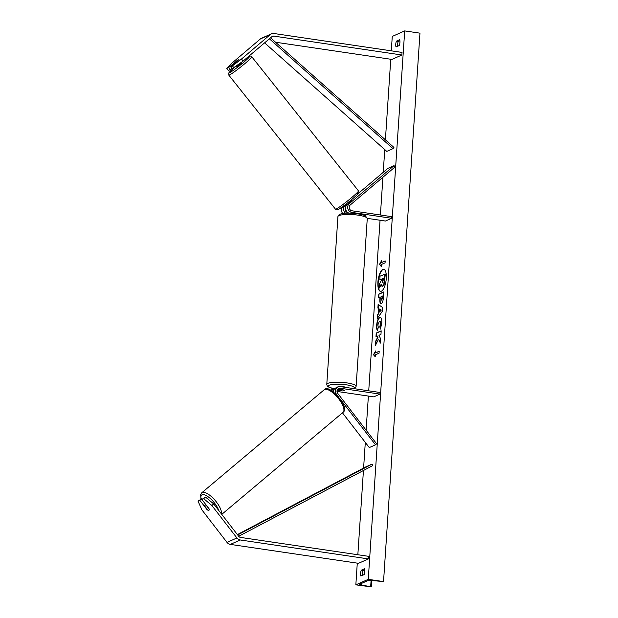 <?xml version="1.0" encoding="UTF-8"?>
<svg xmlns="http://www.w3.org/2000/svg" width="618" height="618" viewBox="0 0 618 618"><rect width="100%" height="100%" fill="white"/><g stroke="black" fill="none" stroke-linecap="round" stroke-linejoin="round"><path stroke-width="0.93" d="M237.073 60.68L228.606 67.555L226.783 68.366L228.39 70.444L230.213 69.633L228.606 67.555M234.021 67.941L232.422 65.863L241.507 59.019L243.106 61.097L232.198 68.752L230.591 66.674L238.911 59.606L236.926 60.487M226.783 68.366L231.565 63.43L260.433 38.919A5.284 4.82 -114 0 1 261.499 38.246L271.441 33.835A5.284 4.82 -114 0 1 273.928 33.503L402.055 52.422L401.885 55.002L273.759 36.083A2.642 2.41 -114 0 0 271.982 36.586L243.106 61.097M241.507 59.019L270.375 34.5A5.284 4.82 -114 0 1 271.441 33.835M275.535 42.225L391.943 59.421L401.885 55.002M231.827 68.266L230.213 69.633M230.591 66.674L232.422 65.863M201.847 499.452L203.67 498.641L211.85 505.485L213.697 503.917L205.524 497.073L201.847 499.452L209.077 508.807A3.306 1.313 49.7 0 1 209.015 510.213A3.306 1.313 49.7 0 1 208.884 510.29A3.306 1.313 49.7 0 1 207.092 509.695L199.861 500.333L198.038 501.144L201.707 498.765L199.861 500.333M198.038 501.144L201.908 509.896L226.991 542.38A5.284 4.82 66 0 0 230.352 544.404L358.479 563.322L368.421 558.911L240.286 539.985A5.284 4.82 66 0 1 236.933 537.969L211.85 505.485M213.697 503.917L238.78 536.393A2.642 2.41 66 0 0 240.456 537.405L368.591 556.331L368.421 558.911M202.086 499.251L201.707 498.765M205.524 497.073L203.67 498.641M334.995 388.452A4.959 4.519 66 0 0 333.944 388.761L331.827 389.703A4.959 4.519 66 0 0 330.885 390.282M333.944 388.761A4.959 4.519 66 0 0 331.827 390.846M333.411 391.294A3.306 3.013 66 0 0 333.156 391.766M342.457 412.824L369.294 447.571L375.505 444.813L340.441 399.406M336.995 391.433L373.751 396.864L379.97 394.106L380.07 392.492L340.371 386.629A4.959 4.519 66 0 0 338.038 386.938A4.959 4.519 66 0 0 336.586 394.415L338.502 396.895M379.97 394.106L340.271 388.243A3.306 3.013 66 0 0 337.745 393.434L376.663 443.832L375.505 444.813M337.76 389.147A3.306 3.013 -114 0 1 338.154 389.178L343.956 390.035A3.306 0.68 3.8 0 1 344.427 390.429A3.306 0.68 3.8 0 1 341.97 390.924L337.158 390.213M333.349 391.912A4.959 4.519 -114 0 1 335.929 387.88L338.046 386.76A3.306 0.68 -176.2 0 1 342.588 386.428A3.306 0.68 -176.2 0 1 344.643 387.2L344.635 387.262M345.586 213.249A4.959 4.519 -114 0 1 345.153 205.508L346.319 204.519M342.797 213.542A4.959 4.519 -114 0 1 343.044 206.443L344.172 205.485M347.942 212.631A3.306 3.013 -114 0 1 345.624 207.416M358.069 193.681L387.841 168.405L394.052 165.647L349.255 203.685A4.959 4.519 -114 0 0 347.911 208.814A4.959 4.519 -114 0 0 351.943 212.422L391.642 218.285L391.75 216.671L352.051 210.808A3.306 3.013 -114 0 1 350.259 204.983L395.056 166.945L394.052 165.647M348.977 213.148A4.959 4.519 66 0 1 345.678 209.301A4.959 4.519 66 0 1 347.146 204.62L351.619 200.564M367.27 218.363L385.431 221.043L391.642 218.285M339.823 389.502A3.306 0.68 -176.2 0 0 337.837 389.989A3.306 0.68 -176.2 0 0 338.077 390.275L342.442 390.916A3.306 0.68 -176.2 0 0 344.427 390.429A3.306 0.68 -176.2 0 0 344.18 390.143L339.823 389.425M238.927 59.591L234.021 63.376L238.919 59.359M241.576 62.256L241.862 62.611L236.964 66.636L236.292 66.234M348.274 203.662L347.988 203.307L351.287 200.502L351.557 200.835M386.289 278.455A11.139 3.971 -81.6 0 0 383.724 269.293A11.139 3.971 -81.6 0 0 377.907 282.179A11.139 3.971 -81.6 0 0 380.472 291.341A11.139 3.971 -81.6 0 0 386.289 278.455M383.878 269.324A11.139 3.971 -81.6 0 0 378.216 282.225A11.139 3.971 -81.6 0 0 380.626 291.356M360.889 576.03A4.133 1.475 98.4 0 1 360.603 573.334A4.133 1.475 98.4 0 1 361.275 570.221L364.504 568.784A4.133 1.475 98.4 0 1 364.118 574.593L360.889 576.03M362.48 575.319A4.133 1.475 98.4 0 1 362.442 573.604A4.133 1.475 98.4 0 1 363.106 570.491L364.744 569.765M395.744 44.264A4.133 1.475 -81.6 0 0 396.03 46.96L399.259 45.523A4.133 1.475 -81.6 0 0 399.645 39.714L396.416 41.151A4.133 1.475 -81.6 0 0 395.744 44.264M399.885 40.695L398.247 41.421A4.133 1.475 -81.6 0 0 397.583 44.535A4.133 1.475 -81.6 0 0 397.621 46.25M377.691 330.553C377.065 329.78 376.818 328.042 376.949 325.338C377.328 321.221 378.332 318.625 379.962 317.544L379.668 317.49C381.236 317.096 381.947 318.981 381.8 323.144L380.402 329.077L379.776 326.744L380.549 323.662C380.595 321.769 380.232 320.935 379.437 321.167L377.892 324.844L378.301 327.486L377.382 330.506C376.756 329.734 376.509 327.996 376.64 325.292C377.026 321.182 378.031 318.579 379.653 317.498L380.255 317.397M379.916 321.159L379.437 321.167M381.291 303.585C380.132 303.863 379.653 302.279 379.877 298.834L379.993 297.057L378.571 297.691L378.811 294.114L383.778 291.905L383.415 297.436C383.152 300.873 382.449 302.92 381.306 303.577L380.866 303.654M378.564 339.158L380.379 343.09L380.657 338.857L378.942 335.304L380.958 334.408L381.19 330.831L376.223 333.04L375.983 336.617L377.274 336.045L377.745 337.104L375.682 341.175L375.396 345.47L378.564 339.158L380.418 342.55M391.31 50.83L392.268 36.423L404.69 30.9L419.962 33.156L383.539 581.577L371.271 580.472A2.812 0.579 -176.2 0 0 367.864 580.588L359.908 584.126A2.812 0.579 -176.2 0 0 359.707 584.319A2.812 0.579 -176.2 0 0 361.221 584.937L371.48 586.876L355.844 584.844L357.281 563.145M357.845 554.74L363.438 470.507M363.6 468.042L365.3 442.403M366.119 430.174L368.382 396.068M368.73 390.815L380.055 220.255M380.41 214.994L382.913 177.258M383.245 172.306L384.751 149.587M385.4 139.83L390.754 59.243M355.844 584.844L368.266 579.329L404.69 30.9M381.468 262.565L381.6 260.634L379.467 264.396L381.213 266.443L381.337 264.504L385.068 262.851L385.199 260.912L381.468 262.565L385.184 261.097M375.211 356.771L373.465 354.724L375.597 350.962L375.466 352.893L379.197 351.24L379.066 353.179L375.342 354.832L375.211 356.771M378.37 313.565L378.703 308.567L377.884 308.05L378.131 304.357L382.743 307.609L382.511 311.032L377.173 318.703L377.428 314.894L378.679 313.612L378.703 308.567M368.266 579.329L383.539 581.577M398.247 41.421L396.416 41.151M363.106 570.491L361.275 570.221M381.298 279.259L379.807 279.745L380.039 276.161L385.331 273.99L384.102 284.558L382.295 286.25M384.102 284.558L382.449 286.296M385.022 273.944L383.793 284.512M381.26 284.713L379.251 288.058L379.529 283.917L381.206 280.642L381.314 279.073L379.807 279.745M382.557 286.173L382.542 286.18C381.793 286.435 381.345 285.771 381.19 284.203L379.251 288.058M381.553 261.298L379.769 264.442L381.229 266.149M375.234 356.478L373.465 354.724M373.774 354.771L375.551 351.627M379.182 351.426L375.466 352.893M377.274 336.045L378.054 337.15L375.991 341.213L375.752 344.759M381.182 331.024L376.532 333.087L376.3 336.478M381.623 300.109L382.387 295.999L381.067 296.578L380.958 298.278L381.769 300.078L382.581 297.721L382.387 295.999M381.6 303.631C380.433 303.909 379.962 302.326 380.178 298.873L379.993 297.057M378.888 297.552L378.811 294.114M379.112 294.16L383.763 292.09M379.653 317.498L380.402 317.428M380.588 328.676L379.776 326.744M380.085 326.791L380.85 323.708C380.904 321.816 380.534 320.981 379.746 321.213M379.699 309.193L379.506 312.067L381.005 310.012L379.699 309.193L381.005 310.012M381.314 310.058L379.506 312.067M379.012 308.614L377.884 308.05M378.185 308.096L378.425 304.566M377.513 318.216L377.428 314.894M377.737 314.941L378.679 313.612M382.696 282.619L383.593 278.061L382.395 278.594L382.557 282.642M383.577 278.247L382.696 278.641L383.005 282.658M206.42 505.362L206.342 505.424A3.306 1.205 -130.1 0 0 204.96 505.022A3.306 1.205 -130.1 0 0 204.836 505.091A3.306 1.205 -130.1 0 0 204.72 506.103L207.586 509.811A3.306 1.205 -130.1 0 0 208.969 510.221M206.342 505.424L209.162 509.077M270.553 37.798L393.936 147.416L393.009 148.637L386.798 151.402L264.604 42.843M269.371 38.795L393.009 148.637M238.695 536.285L372.808 465.563L372.051 464.095L365.841 466.86L237.389 534.593M237.675 534.956L372.051 464.095M271.263 37.188L273.759 36.083M260.433 38.919L270.375 34.5M230.352 544.404L240.286 539.985M226.991 542.38L236.933 537.969M338.154 389.178L340.271 388.243M343.044 206.443L345.153 205.508M347.146 204.62L349.255 203.685M350.267 213.171L351.943 212.422M358.123 215.157A14.701 3.028 -176.2 0 0 337.922 216.64C338.734 212.268 348.807 212.893 357.745 213.805C363.029 214.855 365.632 215.582 365.547 215.976L367.262 218.587A14.701 3.028 -176.2 0 0 358.123 215.157M353.728 388.598A13.048 2.688 -176.2 0 0 346.25 384.805A13.048 2.688 -176.2 0 0 329.873 384.983A13.048 2.688 -176.2 0 0 333.998 388.737M337.922 216.64L326.783 384.396A14.701 3.028 3.8 0 1 346.984 382.913A14.701 3.028 3.8 0 1 356.123 386.343L367.262 218.587M233.596 68.135A13.048 0.958 -38.5 0 0 230.143 72.422A13.048 0.958 -38.5 0 0 243.894 62.124A13.048 0.958 -38.5 0 0 248.405 56.918A13.048 0.958 -38.5 0 0 247.092 57.713M230.02 74.693A14.701 1.081 141.5 0 1 228.799 75.11L335.474 209.185A14.701 1.081 -38.5 0 0 336.694 208.768A14.701 1.081 -38.5 0 0 349.973 198.996A14.701 1.081 -38.5 0 0 358.479 190.885L251.804 56.81A14.701 1.081 141.5 0 1 243.299 64.921A14.701 1.081 141.5 0 1 230.02 74.693M357.127 193.573A13.048 0.958 141.5 0 1 352.615 198.772A13.048 0.958 141.5 0 1 338.873 209.077M370.676 586.552L371.086 580.449M361.221 584.937L361.314 583.5M201.151 499.012A13.048 4.751 49.9 0 1 202.094 494.771A13.048 4.751 49.9 0 1 210.916 499.074A13.048 4.751 49.9 0 1 218.687 510.375M221.429 513.929A14.701 5.353 -130.1 0 0 214.516 499.699A14.701 5.353 -130.1 0 0 202.264 492.484A14.701 5.353 -130.1 0 0 201.738 492.801L324.156 389.796A14.701 5.353 49.9 0 1 324.689 389.471A14.701 5.353 49.9 0 1 338.255 398.247A14.701 5.353 49.9 0 1 343.09 412.291C350.591 407.27 328.923 384.311 325.06 389.247L324.156 389.796M326.783 384.396L327.246 385.933L328.467 386.992L333.921 388.768M337.891 389.155L337.837 389.989M354.168 388.668L355.458 387.81L356.123 386.343M251.804 56.81C250.908 55.836 249.85 55.821 248.629 56.763L247.161 57.659M233.581 68.142L228.714 73.001L228.799 75.11M358.479 190.885C359.166 192.036 358.981 193.025 357.93 193.843C355.736 196.57 342.781 207.022 338.649 209.232C337.428 210.174 336.37 210.159 335.474 209.185M345.995 204.11L346.729 205.029M351.163 200L351.673 200.626M371.48 586.876L371.905 580.549M221.777 514.369L343.09 412.291M204.836 505.091L205.67 504.396M200.927 499.112L200.649 494.439L201.738 492.801"/></g></svg>
